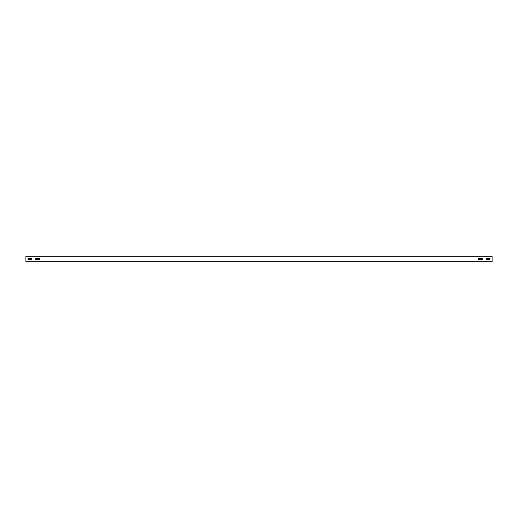 <?xml version="1.0" encoding="UTF-8"?>
<svg xmlns="http://www.w3.org/2000/svg" width="518" height="518" viewBox="0 0 518 518"><rect width="100%" height="100%" fill="white"/><g stroke="black" fill="none" stroke-linecap="round" stroke-linejoin="round"><path stroke-width="0.78" d="M492.1 256.281L492.1 261.719L25.9 261.719L25.9 256.281L492.1 256.281M478.658 258.456L478.658 259.544L482.232 259.544L482.232 258.456L478.658 258.456L478.658 259.544M486.428 258.456L486.428 259.544L490.002 259.544L490.002 258.456L486.428 258.456M35.768 258.456L35.768 259.544L39.342 259.544L39.342 258.456L35.768 258.456L35.768 259.544M27.998 258.456L27.998 259.544L31.572 259.544L31.572 258.456L27.998 258.456L27.998 259.544M482.232 259.544L482.232 258.456M39.342 259.544L39.342 258.456M31.572 259.544L31.572 258.456"/></g></svg>
